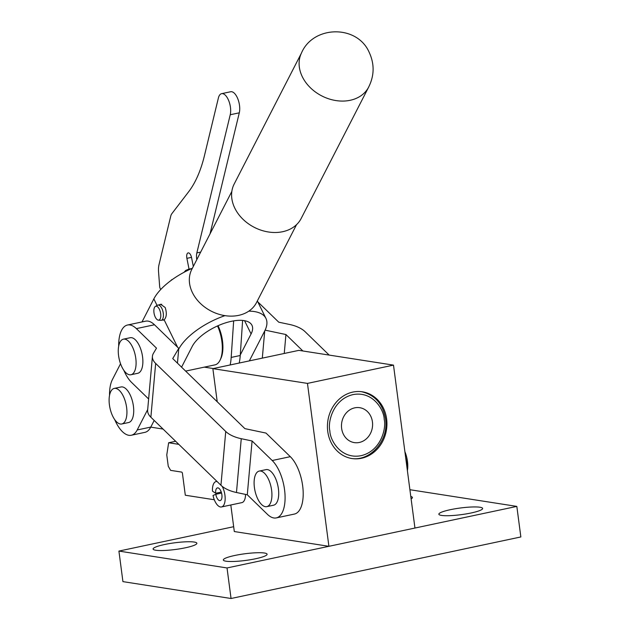 <?xml version="1.0" encoding="UTF-8"?>
<svg xmlns="http://www.w3.org/2000/svg" width="630" height="630" viewBox="0 0 630 630"><rect width="100%" height="100%" fill="white"/><g stroke="black" fill="none" stroke-linecap="round" stroke-linejoin="round"><path stroke-width="0.94" d="M222.209 486.384A12.986 5.898 78 0 1 224.941 495.212A12.986 5.898 78 0 1 221.5 506.953L241.873 502.63A12.986 5.898 -102 0 0 245.542 494.408M386.615 418.926A33.768 29.649 -81.1 0 1 351.973 458.538A33.768 29.649 -81.1 0 1 327.75 431.424A33.768 29.649 -81.1 0 1 362.392 391.813A33.768 29.649 -81.1 0 1 386.615 418.926M217.224 401.775L212.861 368.637L307.464 383.402L328.907 546.312L234.305 531.547L230.808 504.976M307.464 383.402L393.498 365.124L298.896 350.359L212.861 368.637M328.907 546.312L414.949 528.042L393.498 365.124M164.548 544.517A22.081 3.355 -7.5 0 0 153.098 549.029A22.081 3.355 -7.5 0 0 185.433 547.777A22.081 3.355 -7.5 0 0 196.883 543.265A22.081 3.355 -7.5 0 0 164.548 544.517M234.762 555.479A22.081 3.355 -7.5 0 0 223.319 559.991A22.081 3.355 -7.5 0 0 255.654 558.739A22.081 3.355 -7.5 0 0 267.096 554.227A22.081 3.355 -7.5 0 0 234.762 555.479M450.308 509.702A22.081 3.355 -7.5 0 0 438.858 514.214A22.081 3.355 -7.5 0 0 471.193 512.962A22.081 3.355 -7.5 0 0 482.635 508.449A22.081 3.355 -7.5 0 0 450.308 509.702M231.052 598.5L520.852 536.949L516.828 506.402L227.028 567.953L231.052 598.5L122.929 581.624L118.912 551.077L227.028 567.953M409.902 489.715L516.828 506.402M233.675 526.704L118.912 551.077M411.106 498.889A22.081 3.355 -7.5 0 0 412.422 497.495A22.081 3.355 -7.5 0 0 410.791 496.487M221.5 506.953A12.986 5.898 78 0 1 213.034 495.479L215.806 494.282L221.547 493.062M221.256 492.077L215.673 493.266A6.497 2.945 -102 0 1 217.452 487.896A6.497 2.945 -102 0 1 221.87 494.731A6.497 2.945 -102 0 1 220.154 500.606A6.497 2.945 -102 0 1 215.806 494.282M215.673 493.266L212.46 491.14A12.986 5.898 78 0 1 216.106 481.548A12.986 5.898 78 0 1 217.074 481.517M214.302 499.748L185.307 495.227L182.448 473.461A1.299 0.591 -102 0 0 181.661 472.091L170.604 470.366L168.257 466.263L166.769 454.931L168.643 442.756L175.636 441.276M168.643 442.756L178.794 444.347M341.641 428.424A17.664 15.506 98.9 0 0 354.312 442.606A17.664 15.506 98.9 0 0 372.432 421.88A17.664 15.506 98.9 0 0 359.761 407.697A17.664 15.506 98.9 0 0 341.641 428.424M152.428 356.312A25.98 12.97 5.1 0 1 153.397 353.383L156.492 348.154L136.363 328.616A31.169 14.151 -102 0 0 127.496 325.025L145.609 321.174A31.169 14.151 -102 0 1 154.476 324.765L178.77 348.358L172.73 358.572L244.889 428.636L266.025 433.086L290.312 456.671A31.169 14.151 78 0 1 303.054 489.699A31.169 14.151 78 0 1 294.399 514.064L276.279 517.907A31.169 14.151 78 0 1 267.411 514.316L247.291 494.778L252.079 440.976L241.258 438.701L236.47 492.502A25.98 12.97 -174.9 0 1 220.949 485.273L150.869 417.225A25.98 12.97 -174.9 0 1 147.64 410.114L152.428 356.312A25.98 12.97 5.1 0 0 155.657 363.431L150.869 417.225M290.312 456.671L272.199 460.514A31.169 14.151 78 0 1 284.941 493.542A31.169 14.151 78 0 1 276.279 517.907M272.199 460.514L252.079 440.976M148.625 398.971L131.576 382.418A31.169 14.151 -102 0 1 123.842 370.338M247.291 494.778L236.47 492.502M220.949 485.273L225.737 431.471L155.657 363.431M225.737 431.471A25.98 12.97 5.1 0 0 241.258 438.701M177.455 363.156L178.77 348.358M127.496 325.025A31.169 14.151 -102 0 0 118.692 346.091M407.327 470.177A31.169 14.151 -102 0 0 405.626 457.223M329.183 355.092L305.093 331.695A25.98 12.97 5.1 0 0 289.564 324.466L278.751 322.19L258.623 302.652A31.169 14.151 78 0 0 257.843 301.927M265.104 330.151L285.933 334.53L302.88 350.981M264.726 330.923L262.308 358.131M285.933 334.53L284.248 353.469M130.953 374.748L137.749 373.299A18.183 8.253 -102 0 0 139.08 345.153A18.183 8.253 -102 0 0 130.189 337.727L123.401 339.168A18.183 8.253 -102 0 0 122.062 367.314A18.183 8.253 -102 0 0 130.953 374.748A18.183 8.253 -102 0 0 132.292 346.594A18.183 8.253 -102 0 0 123.401 339.168M266.789 506.646L273.585 505.205A18.183 8.253 -102 0 0 274.916 477.06A18.183 8.253 -102 0 0 266.025 469.633L259.237 471.075A18.183 8.253 -102 0 0 257.898 499.22A18.183 8.253 -102 0 0 266.789 506.646A18.183 8.253 -102 0 0 268.128 478.501A18.183 8.253 -102 0 0 259.237 471.075M407.39 470.634A18.183 8.253 -102 0 0 404.893 451.655M218.043 325.71A24.42 11.088 78 0 1 220.839 358.549L220.106 360.069A25.98 11.789 -102 0 0 217.515 325.946M185.637 371.101L214.987 364.864A25.98 11.789 -102 0 0 220.106 360.069M368.684 87.05A37.666 29.319 -152.8 0 1 368.385 87.609A37.666 29.319 -152.8 0 1 350.154 100.296A37.666 29.319 -152.8 0 1 302.424 76.954A37.666 29.319 -152.8 0 1 301.392 53.196C312.976 25.318 357.029 24.428 369.148 52.243C374.669 64.15 374.409 75.931 368.385 87.609M301.565 52.849L234.171 184.047A37.666 29.319 27.2 0 0 242.77 219.059A37.666 29.319 27.2 0 0 282.649 231.714A37.666 29.319 27.2 0 0 301.179 218.46L368.574 87.271M231.84 191.425L191.811 269.349A36.367 28.311 27.2 0 0 193.859 295.257A36.367 28.311 27.2 0 0 226.516 315.858A36.367 28.311 27.2 0 0 256.505 302.581L296.533 224.658M160.8 289.43L160.453 288.95A2.599 1.181 -102 0 1 159.666 286.532L158.555 271.877A15.585 7.072 -102 0 1 158.996 264.75L170.738 216.177A10.387 4.717 -102 0 1 171.793 213.759L188.606 191.819A155.862 70.757 78 0 0 204.474 155.539L218.382 97.996A12.986 5.898 78 0 1 221.61 93.665A12.986 5.898 78 0 1 226.635 96.744A12.986 5.898 78 0 1 230.233 114.747L196.844 252.921L200.663 252.11M221.61 93.665L230.667 91.744A12.986 5.898 78 0 1 235.691 94.815A12.986 5.898 78 0 1 239.29 112.825L210.042 233.856M239.211 363.037A41.58 18.876 -102 0 0 240.243 355.501L242.613 320.426M189.039 269.105L186.889 258.339A5.197 2.355 78 0 1 188.142 252.898A5.197 2.355 78 0 1 191.559 257.631L193.315 266.411M240.243 355.501L231.186 357.423L233.659 320.883M231.186 357.423A41.58 18.876 78 0 1 230.155 364.959M171.069 280.445A5.197 2.355 78 0 1 172.029 279.61A5.197 2.355 78 0 1 172.25 279.586M196.788 259.655A10.387 4.717 78 0 1 196.844 252.921M155.429 306.393L157.508 305.251A7.796 3.536 78 0 1 157.965 305.077A7.796 3.536 78 0 1 160.981 306.92A7.796 3.536 78 0 1 163.406 315.031A7.796 3.536 78 0 1 161.209 320.323A7.796 3.536 78 0 1 160.721 320.347L158.351 320.15A7.095 3.221 78 0 1 156.051 318.441A7.095 3.221 78 0 1 153.862 311.511A7.095 3.221 78 0 1 155.429 306.393A7.095 3.221 78 0 1 158.595 307.92A7.095 3.221 78 0 1 160.8 315.756A7.095 3.221 78 0 1 158.351 320.15M147.688 409.555L137.206 429.967A31.169 14.151 78 0 1 131.284 435.251A31.169 14.151 78 0 1 115.873 422.163A31.169 14.151 78 0 1 114.684 419.58M131.284 435.251L144.869 432.361A31.169 14.151 -102 0 0 150.79 427.077L154.192 420.454M162.571 320.032A8.056 3.654 -102 0 0 163.524 320.095A8.056 3.654 -102 0 0 164.139 319.835L177.605 347.224M159.524 304.747L160.555 304.259L165.178 307.503C166.966 313.094 166.619 317.205 164.139 319.835M181.574 367.156L192.213 346.429A33.768 14.64 -26.2 0 1 231.336 321.324A33.768 14.64 -26.2 0 1 251.953 325.277A33.768 14.64 -26.2 0 1 251.086 333.932L240.274 354.966M224.981 315.646A49.353 21.396 153.8 0 0 178.692 349.193M192.355 268.278A49.353 21.396 153.8 0 0 153.846 298.904L142.01 321.938M249.338 360.888L264.671 331.041A49.353 21.396 153.8 0 0 265.939 318.402A49.353 21.396 153.8 0 0 248.811 311.149M120.543 363.738L112.416 379.551A31.169 14.151 78 0 0 109.533 395.333M124.212 422.462A18.183 8.253 78 0 1 121.795 423.982A18.183 8.253 78 0 1 110.675 410.823A18.183 8.253 78 0 1 111.825 389.939A18.183 8.253 78 0 1 114.243 388.411A18.183 8.253 78 0 1 125.362 401.578A18.183 8.253 78 0 1 124.212 422.462M114.243 388.411L121.031 386.97A18.183 8.253 78 0 1 132.15 400.137A18.183 8.253 78 0 1 131.008 421.021A18.183 8.253 78 0 1 128.591 422.541L121.795 423.982M384.205 419.383C386.474 428.085 381.111 451.009 361.053 455.695C340.893 459.553 329.947 440.087 329.868 430.92C327.6 422.218 332.955 399.294 353.013 394.608C373.173 390.75 384.119 410.217 384.205 419.383M154.476 324.765L136.363 328.616M191.504 257.363L186.889 258.339M230.233 114.747L239.29 112.825M189.48 269.577A3.119 1.417 -102 0 0 188.583 269.207L185.677 270.467L184.047 272.294M137.206 429.967L150.79 427.077M244.574 320.694L251.086 333.932M153.846 298.904L157.083 305.487M216.925 481.375L216.106 481.548M350.595 458.325C370.078 462.176 389.151 440.283 385.552 418.848C382.843 403.704 374.661 394.624 361.014 391.592M204.301 367.132L213.302 368.542M150.759 427.132L163.044 429.054M188.583 269.207L191.803 268.522M164.375 319.646L161.209 320.323M161.721 304.274L157.965 305.077M265.939 318.402L257.355 300.935"/></g></svg>
